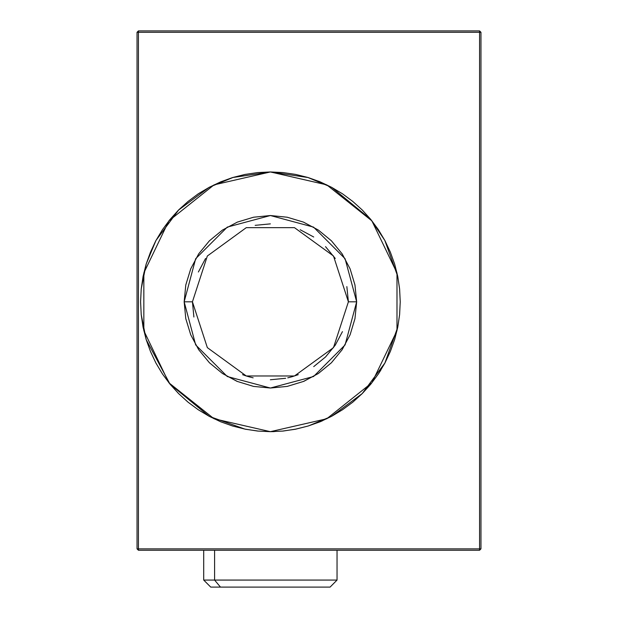 <?xml version="1.0" encoding="UTF-8"?>
<svg xmlns="http://www.w3.org/2000/svg" width="618" height="618" viewBox="0 0 618 618"><rect width="100%" height="100%" fill="white"/><g stroke="black" fill="none" stroke-linecap="round" stroke-linejoin="round"><path stroke-width="0.93" d="M270.29 171.966L232.777 177.536M232.638 177.582L209.286 187.246M209.1 187.347L178.563 210.027L155.906 240.58L150.444 252.121L146.149 264.118L143.059 276.478L141.19 289.077L140.564 301.808L141.19 314.531L143.059 327.138L146.149 339.498L150.444 351.495L155.891 363.013L162.441 373.944L170.035 384.172L162.441 373.944M155.883 240.626L146.18 264.033M146.126 264.203L141.19 289.015M141.182 289.147L140.564 301.669M140.564 301.947L141.182 314.477M141.19 314.585L146.126 339.421M146.172 339.568L170.035 384.18L209.131 416.277M209.255 416.347L244.952 429.124M245.184 429.17L257.559 431.009M257.791 431.032L270.329 431.642M170.035 384.172L178.587 393.62L188.034 402.171L198.262 409.765L209.193 416.316L220.711 421.762L232.708 426.057L245.068 429.147L257.675 431.016L270.398 431.642L214.067 418.788L168.884 382.758L143.816 330.7L143.816 272.917L168.884 220.85L214.067 184.828L270.398 171.966L257.675 172.592L245.068 174.461L232.708 177.559L220.711 181.854L209.193 187.3L198.262 193.851L188.034 201.437L178.587 209.996L170.035 219.436L162.441 229.672L155.891 240.603L150.444 252.121M348.374 301.808L333.481 255.976L294.492 227.648L246.304 227.648L207.316 255.976L192.43 301.808L184.141 301.808L195.697 258.679L227.269 227.107L270.398 215.551L313.527 227.107L345.099 258.679L356.656 301.808L348.374 301.808L333.481 347.64L294.492 375.96L246.304 375.96L207.316 347.64L192.43 301.808L207.316 255.976L246.304 227.648L294.492 227.648L333.481 255.976L348.374 301.808L356.656 301.808L345.099 344.937L313.527 376.509L270.398 388.058L227.269 376.509L195.697 344.937L184.141 301.808L192.43 301.808L207.316 347.64L246.304 375.96L294.492 375.96L333.481 347.64L348.374 301.808L346.876 286.597L348.374 301.808M245.809 375.798L244.272 375.273M244.149 375.226L242.542 374.632M292.553 376.563L293.141 376.385M291.657 376.825L287.725 377.83M298.262 374.632L291.688 376.818M380.935 369.919L378.355 373.944L384.906 363.013L390.352 351.495L394.647 339.498L397.745 327.138L399.614 314.531L400.24 301.808L399.614 289.077L397.745 276.478L394.647 264.118L390.352 252.121L384.906 240.603L378.355 229.672L370.769 219.436L362.21 209.996L352.77 201.437L342.534 193.851L331.603 187.3L320.085 181.854L308.088 177.559L295.728 174.461L283.129 172.592L270.398 171.966L326.737 184.828L371.912 220.85L396.98 272.917L396.98 330.7L371.912 382.758L326.737 418.788L270.398 431.642L283.129 431.016L295.728 429.147L308.088 426.057L320.085 421.762L331.603 416.316L342.534 409.765L352.77 402.171L362.21 393.62L370.769 384.172L378.355 373.944M253.117 377.837L249.116 376.818M479.545 30.9L138.455 30.9L137.049 32.306L137.049 548.854L137.049 32.306L479.545 32.306L479.545 548.854L138.455 548.854L138.455 30.9L137.049 32.306L138.455 32.306L138.455 548.854L137.049 548.854L138.455 550.252L479.545 550.252L138.455 550.252L138.455 548.854L137.049 548.854L138.455 550.252L138.455 548.854L479.545 548.854L479.545 550.252L480.951 548.854L480.951 32.306L480.951 548.854L479.545 548.854L480.951 548.854L479.545 550.252L479.545 32.306L138.455 32.306L138.455 30.9L479.545 30.9L479.545 32.306L480.951 32.306L479.545 30.9L480.951 32.306L479.545 32.306L479.545 30.9M198.355 271.982L205.57 258.486M255.164 225.338L270.398 223.832L255.188 225.331M300.224 229.765L313.72 236.972M325.531 246.667L335.234 258.486L325.531 246.667M342.442 331.634L335.234 345.122L325.531 356.941L313.72 366.636L325.531 356.941L335.234 345.122M285.632 378.278L270.398 379.776L285.609 378.278M193.928 317.042L192.43 301.808L193.921 317.019M249.108 376.818L245.84 375.814M318.316 230.089L303.407 222.117L318.316 230.089L331.387 240.811L342.117 253.882L350.089 268.799L342.133 253.913M198.679 253.882L190.707 268.799L198.679 253.882L209.409 240.811L222.48 230.089L237.389 222.117L222.503 230.074M303.739 381.36L318.316 373.527L303.407 381.499L287.223 386.404L270.398 388.058L253.573 386.404L237.389 381.499L222.48 373.527L209.409 362.797L198.679 349.726L190.707 334.817L198.664 349.703M222.48 373.527L237.065 381.36M342.117 349.726L350.089 334.817L342.117 349.726L331.387 362.797L318.316 373.527M270.398 431.642L274.214 431.588M295.728 429.147L308.088 426.057M320.085 421.762L322.434 420.758M362.21 393.62L370.769 384.172M384.906 363.013L390.352 351.495L394.647 339.498M320.085 181.854L318.656 181.267M220.711 421.762L232.708 426.057M190.707 334.817L185.802 318.633L184.141 301.808L185.802 284.975L190.707 268.799M237.389 222.117L253.573 217.212L270.398 215.551L287.223 217.212L303.407 222.117M350.089 268.799L354.995 284.975L356.656 301.808L354.995 318.633L350.089 334.817M270.468 431.642L283.005 431.032M283.245 431.009L295.628 429.17M295.829 429.131L308.042 426.065M308.135 426.041L331.511 416.362M331.704 416.262L362.21 393.612L384.859 363.106M384.96 362.921L397.745 327.138M397.745 276.478L384.968 240.711M384.852 240.495L370.792 219.475M370.738 219.398L331.727 187.362M331.48 187.231L308.181 177.59M307.996 177.528L270.514 171.966M214.585 580.078L203.724 580.078L214.585 580.078L214.585 550.252L214.585 580.078L337.073 580.078L214.585 580.078L220.456 587.1L214.585 580.078M210.746 587.1L330.051 587.1L210.746 587.1L203.724 580.078L203.724 550.252M330.058 587.1L337.073 580.078L337.073 550.252"/></g></svg>
